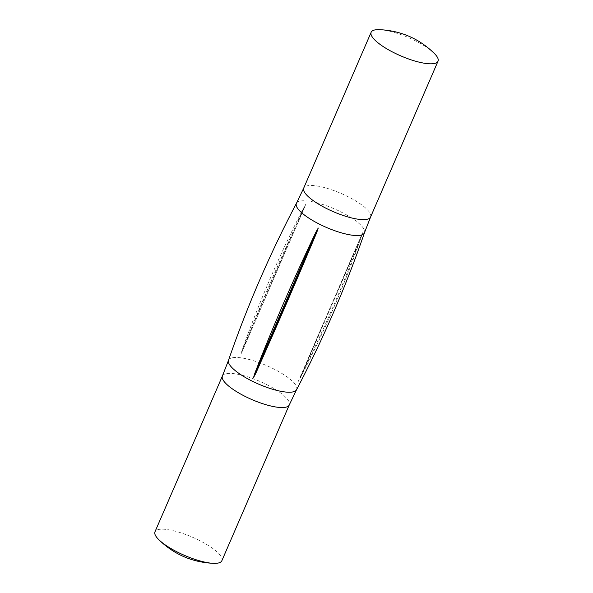 <?xml version="1.0" encoding="UTF-8"?>
<svg xmlns="http://www.w3.org/2000/svg" width="593" height="593" viewBox="0 0 593 593"><rect width="100%" height="100%" fill="white"/><g stroke="black" fill="none" stroke-linecap="round" stroke-linejoin="round"><path stroke-width="0.44" stroke-dasharray="2.96 2.22" d="M221.849 560.741A36.432 9.918 23.4 0 0 203.859 542.832A36.432 9.918 23.4 0 0 165.84 529.386A36.432 9.918 23.4 0 0 154.981 531.802M300.102 378.349C323.852 332.799 344.207 285.767 361.167 237.237L362.612 232.767L360.989 236.904C343.54 284.507 323.185 331.539 299.925 378.015L362.612 232.767L361.167 237.237L300.102 378.349M379.253 29.65A36.432 9.918 -156.6 0 1 382.011 29.843A36.432 9.918 -156.6 0 1 434.38 53.503M242.93 349.625C261.995 301.066 282.35 254.026 303.994 208.514L305.699 204.422L303.364 208.447C279.985 253.774 259.63 300.814 242.3 349.559L240.995 353.947L241.781 352.435L303.994 208.514M222.405 375.999A36.432 9.918 -156.6 0 1 233.264 373.583A36.432 9.918 -156.6 0 1 280.808 393.137A36.432 9.918 -156.6 0 1 289.273 404.93M296.53 389.757A37.077 10.096 23.4 0 0 288.013 377.563A37.077 10.096 23.4 0 0 251.847 360.225A37.077 10.096 23.4 0 0 228.498 360.314M296.47 203.243A37.077 10.096 -156.6 0 1 320.324 203.733A37.077 10.096 -156.6 0 1 355.815 220.87A37.077 10.096 -156.6 0 1 364.502 232.686M370.595 217.001A36.432 9.918 23.4 0 0 362.138 205.208A36.432 9.918 23.4 0 0 314.586 185.653A36.432 9.918 23.4 0 0 303.727 188.07M242.3 349.559L303.364 208.447M241.811 352.353L305.165 205.949M298.049 381.907L362.456 233.056"/><path stroke-width="0.89" d="M222.405 375.999L154.981 531.802A36.432 9.918 23.4 0 0 158.62 539.497A36.432 9.918 23.4 0 0 210.989 563.157A36.432 9.918 23.4 0 0 213.747 563.35A36.432 9.918 23.4 0 0 221.849 560.741L289.273 404.93A36.432 9.918 -156.6 0 1 278.413 407.347A36.432 9.918 -156.6 0 1 230.862 387.792A36.432 9.918 -156.6 0 1 222.405 375.999L228.498 360.314A37.077 10.096 23.4 0 0 237.185 372.13A37.077 10.096 23.4 0 0 272.676 389.267A37.077 10.096 23.4 0 0 296.53 389.757C323.155 339.114 345.815 286.76 364.502 232.686A37.077 10.096 -156.6 0 1 341.153 232.775A37.077 10.096 -156.6 0 1 304.987 215.437A37.077 10.096 -156.6 0 1 296.47 203.243L303.727 188.07A36.432 9.918 23.4 0 0 312.192 199.863A36.432 9.918 23.4 0 0 359.736 219.417A36.432 9.918 23.4 0 0 370.595 217.001L364.502 232.686M255.672 373.597L253.537 377.541L254.871 373.197C273.121 326.187 293.476 279.155 315.936 232.085L318.256 228.031L316.736 232.486C296.507 280.659 276.153 327.699 255.672 373.597L316.736 232.486M434.38 53.503A36.432 9.918 -156.6 0 1 438.019 61.198A36.432 9.918 -156.6 0 1 427.16 63.614A36.432 9.918 -156.6 0 1 389.141 50.168A36.432 9.918 -156.6 0 1 371.151 32.259A36.432 9.918 -156.6 0 1 379.253 29.65C400.712 30.614 419.088 38.567 434.38 53.503M315.936 232.085L254.871 373.197M289.273 404.93L296.53 389.757M370.595 217.001L438.019 61.198M213.747 563.35C192.288 562.386 173.912 554.433 158.62 539.497M228.498 360.314C247.185 306.24 269.845 253.886 296.47 203.243M303.727 188.07L371.151 32.259"/></g></svg>
